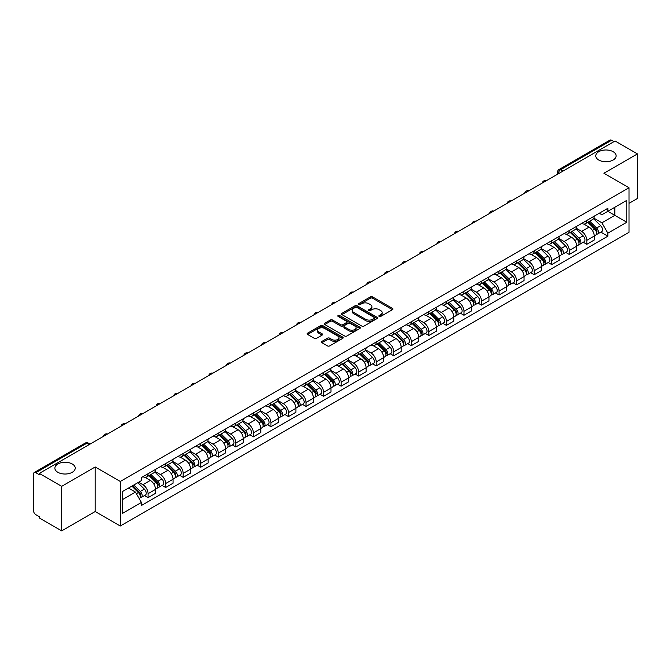 <?xml version="1.0" encoding="UTF-8"?>
<svg xmlns="http://www.w3.org/2000/svg" width="671" height="671" viewBox="0 0 671 671"><rect width="100%" height="100%" fill="white"/><g stroke="black" fill="none" stroke-linecap="round" stroke-linejoin="round"><path stroke-width="1.01" d="M379.182 316.435A1.09 0.629 0 0 0 380.725 316.435L392.46 309.666A1.56 0.897 0 0 0 392.921 309.029A1.56 0.897 0 0 0 392.46 308.392L372.581 296.909A1.56 0.897 0 0 0 370.375 296.909L358.641 303.686A1.09 0.629 0 0 0 358.322 304.131A1.09 0.629 0 0 0 358.641 304.575A1.09 0.629 0 0 0 360.184 304.575L361.703 303.703A4.999 2.885 0 0 1 368.773 303.703L370.434 304.659A4.999 2.885 0 0 1 371.893 306.697A4.999 2.885 0 0 1 370.434 308.735L368.916 309.616A1.09 0.629 0 0 0 368.589 310.061A1.09 0.629 0 0 0 368.916 310.505A1.09 0.629 0 0 0 370.459 310.505L371.977 309.633A4.999 2.885 0 0 1 379.04 309.633L380.7 310.589A4.999 2.885 0 0 1 382.16 312.627A4.999 2.885 0 0 1 380.7 314.665L379.182 315.546A1.09 0.629 0 0 0 378.863 315.991A1.09 0.629 0 0 0 379.182 316.435L379.182 315.546M72.25 463.988A10.182 5.88 0 0 0 61.153 462.713A10.182 5.88 0 0 0 54.871 468.14A10.182 5.88 0 0 0 57.849 472.3A10.182 5.88 0 0 0 68.945 473.575A10.182 5.88 0 0 0 75.236 468.14A10.182 5.88 0 0 0 72.25 463.988M613.151 151.705A10.182 5.88 0 0 0 602.055 150.43A10.182 5.88 0 0 0 595.764 155.857A10.182 5.88 0 0 0 598.75 160.017A10.182 5.88 0 0 0 609.847 161.292A10.182 5.88 0 0 0 616.129 155.857A10.182 5.88 0 0 0 613.151 151.705M321.895 341.413A1.56 0.897 0 0 0 321.443 342.051A1.56 0.897 0 0 0 321.895 342.688L327.473 345.909A1.56 0.897 0 0 0 329.679 345.909L342.713 338.385A1.56 0.897 0 0 0 343.175 337.748A1.56 0.897 0 0 0 342.713 337.11L322.835 325.636A1.56 0.897 0 0 0 320.629 325.636L307.595 333.16A1.56 0.897 0 0 0 307.142 333.797A1.56 0.897 0 0 0 307.595 334.435L314.33 338.318A1.56 0.897 0 0 0 316.544 338.318L322.122 335.097A1.56 0.897 0 0 0 322.575 334.46A1.56 0.897 0 0 0 322.122 333.822L318.775 331.893A4.177 2.416 0 0 1 317.551 330.191A4.177 2.416 0 0 1 320.134 327.96A4.177 2.416 0 0 1 324.689 328.488L337.773 336.045A4.177 2.416 0 0 1 338.998 337.748A4.177 2.416 0 0 1 336.414 339.971A4.177 2.416 0 0 1 331.86 339.451L329.679 338.192A1.56 0.897 0 0 0 327.473 338.192L321.895 341.413L321.895 342.688M120.285 481.459L95.198 466.974L61.673 486.332L39.287 473.407L615.064 140.985L637.45 153.911L603.925 173.269L629.012 187.746L120.285 481.459L120.285 526.014L629.012 232.309L629.012 187.746M361.82 326.081A1.56 0.897 0 0 0 364.026 326.081L377.06 318.557A1.56 0.897 0 0 0 377.513 317.92A1.56 0.897 0 0 0 377.06 317.282L357.182 305.808A1.56 0.897 0 0 0 354.967 305.808L341.942 313.332A1.56 0.897 0 0 0 341.48 313.969A1.56 0.897 0 0 0 341.942 314.607L361.82 326.081M338.57 316.67A1.09 0.629 0 0 1 339.677 316.829L339.677 315.529L359.882 327.196A1.56 0.897 0 0 1 360.344 327.834A1.56 0.897 0 0 1 359.882 328.471L346.857 335.995A1.56 0.897 0 0 1 344.642 335.995L324.772 324.521L324.772 323.246A1.56 0.897 0 0 0 324.311 323.883A1.56 0.897 0 0 0 324.772 324.521M324.772 323.246L330.342 320.025A1.56 0.897 0 0 1 332.556 320.025L340.616 324.68A1.56 0.897 0 0 0 342.822 324.68L346.521 322.541A1.56 0.897 0 0 0 346.982 321.904A1.56 0.897 0 0 0 346.521 321.266L338.134 316.418A1.09 0.629 0 0 1 337.807 315.974A1.09 0.629 0 0 1 338.486 315.395A1.09 0.629 0 0 1 339.677 315.529M61.673 486.332L61.673 530.887L39.287 517.962L39.287 516.662L35.798 514.649A3.179 1.837 -120 0 1 33.55 510.757L33.55 473.986A3.179 1.837 -120 0 1 34.213 472.535L85.175 443.112A3.179 1.837 60 0 1 86.76 443.271L35.798 472.694A3.179 1.837 -120 0 0 34.213 472.535M629.012 203.338L637.45 198.465L637.45 153.911M61.673 530.887L95.198 511.528L120.285 526.014M39.287 473.407L39.287 474.707L35.798 472.694M562.977 171.055L560.612 169.696A3.179 1.837 60 0 0 559.018 169.537L609.981 140.113A3.179 1.837 60 0 1 611.575 140.273L560.612 169.696A3.179 1.837 120 0 0 558.364 173.588L558.364 173.722M613.94 141.631L611.575 140.273M586.823 220.424A7.322 4.227 60 0 1 585.313 223.703L592.736 219.417A7.322 4.227 -120 0 0 594.246 216.137M576.288 228.299L581.648 231.394A7.322 4.227 60 0 1 586.823 240.361L594.246 236.075A7.322 4.227 -120 0 0 589.071 227.108L583.762 224.039M594.246 236.075L594.246 240.033L586.823 244.319L583.267 242.265M585.313 223.703A7.322 4.227 60 0 1 581.707 223.376M586.823 240.361L586.823 244.319M569.276 230.556A7.322 4.227 60 0 1 567.758 233.835L575.181 229.549A7.322 4.227 -120 0 0 576.699 226.27M565.712 252.397L569.276 254.452L576.699 250.166L576.699 246.207A7.322 4.227 -120 0 0 571.524 237.24L566.207 234.171M567.758 233.835A7.322 4.227 60 0 1 564.16 233.508M558.733 238.431L564.101 241.526A7.322 4.227 60 0 1 569.276 250.493L569.276 254.452M551.721 240.688A7.322 4.227 60 0 1 550.212 243.967L557.635 239.681A7.322 4.227 -120 0 0 559.153 236.402M548.165 262.529L551.721 264.584L559.153 260.298L559.153 256.339A7.322 4.227 -120 0 0 553.978 247.373L548.66 244.303M550.212 243.967A7.322 4.227 60 0 1 546.605 243.64M541.187 248.564L546.546 251.659A7.322 4.227 60 0 1 551.721 260.625L551.721 264.584M534.175 250.82A7.322 4.227 60 0 1 532.657 254.099L540.088 249.813A7.322 4.227 -120 0 0 541.598 246.534M530.618 272.661L534.175 274.716L541.598 270.43L541.598 266.471A7.322 4.227 -120 0 0 536.423 257.505L531.113 254.443M532.657 254.099A7.322 4.227 60 0 1 529.058 253.772M523.64 258.696L529 261.791A7.322 4.227 60 0 1 534.175 270.757L534.175 274.716M516.628 260.952A7.322 4.227 60 0 1 515.11 264.231L522.533 259.945A7.322 4.227 -120 0 0 524.051 256.666M513.063 282.793L516.628 284.848L524.051 280.562L524.051 276.603A7.322 4.227 -120 0 0 518.876 267.637L513.558 264.575M515.11 264.231A7.322 4.227 60 0 1 511.503 263.904M506.085 268.828L511.453 271.923A7.322 4.227 60 0 1 516.628 280.889L516.628 284.848M499.073 271.084A7.322 4.227 60 0 1 497.563 274.364L504.986 270.077A7.322 4.227 -120 0 0 506.496 266.798M495.517 292.925L499.073 294.988L506.496 290.694L506.496 286.735A7.322 4.227 -120 0 0 501.321 277.769L496.012 274.707M497.563 274.364A7.322 4.227 60 0 1 493.957 274.036M488.538 278.96L493.898 282.055A7.322 4.227 60 0 1 499.073 291.021L499.073 294.988M481.526 281.216A7.322 4.227 60 0 1 480.008 284.496L487.431 280.21A7.322 4.227 -120 0 0 488.949 276.93M477.962 303.066L481.526 305.12L488.949 300.826L488.949 296.867A7.322 4.227 -120 0 0 483.774 287.901L478.457 284.84M480.008 284.496A7.322 4.227 60 0 1 476.41 284.168M470.983 289.092L476.351 292.195A7.322 4.227 60 0 1 481.526 301.153L481.526 305.12M463.971 291.348A7.322 4.227 60 0 1 462.462 294.636L469.885 290.342A7.322 4.227 -120 0 0 471.403 287.062M460.415 313.198L463.971 315.253L471.403 310.967L471.403 306.999A7.322 4.227 -120 0 0 466.228 298.033L460.91 294.972M462.462 294.636A7.322 4.227 60 0 1 458.855 294.301M453.437 299.224L458.796 302.327A7.322 4.227 60 0 1 463.971 311.285L463.971 315.253M446.425 301.48A7.322 4.227 60 0 1 444.907 304.768L452.338 300.474A7.322 4.227 -120 0 0 453.848 297.194M442.868 323.33L446.425 325.385L453.848 321.099L453.848 317.131A7.322 4.227 -120 0 0 448.673 308.174L443.363 305.104M444.907 304.768A7.322 4.227 60 0 1 441.308 304.433M435.89 309.356L441.25 312.46A7.322 4.227 60 0 1 446.425 321.417L446.425 325.385M428.878 311.612A7.322 4.227 60 0 1 427.36 314.9L434.783 310.614A7.322 4.227 -120 0 0 436.301 307.326M425.313 333.462L428.878 335.517L436.301 331.231L436.301 327.263A7.322 4.227 -120 0 0 431.126 318.306L425.808 315.236M427.36 314.9A7.322 4.227 60 0 1 423.753 314.565M418.335 319.497L423.703 322.592A7.322 4.227 60 0 1 428.878 331.549L428.878 335.517M411.323 321.745A7.322 4.227 60 0 1 409.813 325.032L417.236 320.746A7.322 4.227 -120 0 0 418.746 317.458M407.767 343.594L411.323 345.649L418.746 341.363L418.746 337.396A7.322 4.227 -120 0 0 413.571 328.438L408.262 325.368M409.813 325.032A7.322 4.227 60 0 1 406.207 324.697M400.788 329.629L406.148 332.724A7.322 4.227 60 0 1 411.323 341.682L411.323 345.649M393.776 331.877A7.322 4.227 60 0 1 392.258 335.165L399.681 330.878A7.322 4.227 -120 0 0 401.199 327.591M390.212 353.726L393.776 355.781L401.199 351.495L401.199 347.528A7.322 4.227 -120 0 0 396.024 338.57L390.707 335.5M392.258 335.165A7.322 4.227 60 0 1 388.66 334.829M383.233 339.761L388.601 342.856A7.322 4.227 60 0 1 393.776 351.814L393.776 355.781M376.221 342.009A7.322 4.227 60 0 1 374.712 345.297L382.135 341.011A7.322 4.227 -120 0 0 383.653 337.723M372.665 363.858L376.221 365.913L383.653 361.627L383.653 357.66A7.322 4.227 -120 0 0 378.478 348.702L373.16 345.632M374.712 345.297A7.322 4.227 60 0 1 371.105 344.961M365.687 349.893L371.046 352.988A7.322 4.227 60 0 1 376.221 361.946L376.221 365.913M358.675 352.141A7.322 4.227 60 0 1 357.157 355.429L364.588 351.143A7.322 4.227 -120 0 0 366.098 347.855M355.118 373.99L358.675 376.045L366.098 371.759L366.098 367.792A7.322 4.227 -120 0 0 360.923 358.834L355.613 355.764M357.157 355.429A7.322 4.227 60 0 1 353.558 355.093M348.14 360.025L353.5 363.12A7.322 4.227 60 0 1 358.675 372.078L358.675 376.045M341.128 362.273A7.322 4.227 60 0 1 339.61 365.561L347.033 361.275A7.322 4.227 -120 0 0 348.551 357.987M337.563 384.122L341.128 386.177L348.551 381.891L348.551 377.924A7.322 4.227 -120 0 0 343.376 368.966L338.058 365.896M339.61 365.561A7.322 4.227 60 0 1 336.003 365.225M330.585 370.157L335.953 373.252A7.322 4.227 60 0 1 341.128 382.21L341.128 386.177M323.573 372.405A7.322 4.227 60 0 1 322.063 375.693L329.486 371.407A7.322 4.227 -120 0 0 330.996 368.119M320.017 394.254L323.573 396.309L330.996 392.023L330.996 388.056A7.322 4.227 -120 0 0 325.821 379.098L320.512 376.028M322.063 375.693A7.322 4.227 60 0 1 318.457 375.357M313.038 380.289L318.398 383.384A7.322 4.227 60 0 1 323.573 392.35L323.573 396.309M306.026 382.537A7.322 4.227 60 0 1 304.508 385.825L311.931 381.539A7.322 4.227 -120 0 0 313.449 378.251M302.462 404.387L306.026 406.441L313.449 402.155L313.449 398.188A7.322 4.227 -120 0 0 308.274 389.23L302.957 386.16M304.508 385.825A7.322 4.227 60 0 1 300.91 385.49M295.483 390.421L300.851 393.516A7.322 4.227 60 0 1 306.026 402.483L306.026 406.441M288.471 392.669A7.322 4.227 60 0 1 286.962 395.957L294.384 391.671A7.322 4.227 -120 0 0 295.903 388.383M284.915 414.519L288.471 416.574L295.903 412.288L295.903 408.32A7.322 4.227 -120 0 0 290.728 399.362L285.41 396.293M286.962 395.957A7.322 4.227 60 0 1 283.355 395.63M277.937 400.553L283.296 403.648A7.322 4.227 60 0 1 288.471 412.615L288.471 416.574M270.925 402.801A7.322 4.227 60 0 1 269.406 406.089L276.838 401.803A7.322 4.227 -120 0 0 278.348 398.515M267.368 424.651L270.925 426.706L278.348 422.42L278.348 418.461A7.322 4.227 -120 0 0 273.172 409.495L267.863 406.425M269.406 406.089A7.322 4.227 60 0 1 265.808 405.762M260.39 410.686L265.75 413.781A7.322 4.227 60 0 1 270.925 422.747L270.925 426.706M253.378 412.933A7.322 4.227 60 0 1 251.86 416.221L259.283 411.935A7.322 4.227 -120 0 0 260.801 408.647M249.813 434.783L253.378 436.838L260.801 432.552L260.801 428.593A7.322 4.227 -120 0 0 255.626 419.627L250.308 416.557M251.86 416.221A7.322 4.227 60 0 1 248.253 415.894M242.835 420.818L248.203 423.913A7.322 4.227 60 0 1 253.378 432.879L253.378 436.838M235.823 423.065A7.322 4.227 60 0 1 234.313 426.353L241.736 422.067A7.322 4.227 -120 0 0 243.246 418.779M232.267 444.915L235.823 446.97L243.246 442.684L243.246 438.725A7.322 4.227 -120 0 0 238.079 429.759L232.762 426.689M234.313 426.353A7.322 4.227 60 0 1 230.707 426.026M225.288 430.95L230.648 434.045A7.322 4.227 60 0 1 235.823 443.011L235.823 446.97M218.276 433.198A7.322 4.227 60 0 1 216.758 436.486L224.181 432.199A7.322 4.227 -120 0 0 225.699 428.912M214.712 455.047L218.276 457.102L225.699 452.816L225.699 448.857A7.322 4.227 -120 0 0 220.524 439.891L215.206 436.821M216.758 436.486A7.322 4.227 60 0 1 213.16 436.158M207.733 441.082L213.101 444.177A7.322 4.227 60 0 1 218.276 453.143L218.276 457.102M200.721 443.33A7.322 4.227 60 0 1 199.212 446.618L206.634 442.332A7.322 4.227 -120 0 0 208.153 439.044M197.165 465.179L200.721 467.234L208.153 462.948L208.153 458.989A7.322 4.227 -120 0 0 202.977 450.023L197.66 446.953M199.212 446.618A7.322 4.227 60 0 1 195.605 446.29M190.187 451.214L195.546 454.309A7.322 4.227 60 0 1 200.721 463.275L200.721 467.234M183.175 453.462A7.322 4.227 60 0 1 181.656 456.75L189.088 452.464A7.322 4.227 -120 0 0 190.598 449.176M179.618 475.311L183.175 477.366L190.598 473.08L190.598 469.121A7.322 4.227 -120 0 0 185.422 460.155L180.113 457.085M181.656 456.75A7.322 4.227 60 0 1 178.058 456.423M172.64 461.346L178 464.441A7.322 4.227 60 0 1 183.175 473.407L183.175 477.366M165.628 463.594A7.322 4.227 60 0 1 164.11 466.882L171.533 462.596A7.322 4.227 -120 0 0 173.051 459.308M162.063 485.443L165.628 487.498L173.051 483.212L173.051 479.253A7.322 4.227 -120 0 0 167.876 470.287L162.558 467.217M164.11 466.882A7.322 4.227 60 0 1 160.503 466.555M155.085 471.478L160.453 474.573A7.322 4.227 60 0 1 165.628 483.539L165.628 487.498M148.073 473.726A7.322 4.227 60 0 1 146.563 477.014L153.986 472.728A7.322 4.227 -120 0 0 155.496 469.44M144.517 495.575L148.073 497.63L155.496 493.344L155.496 489.385A7.322 4.227 -120 0 0 150.329 480.419L145.011 477.349M146.563 477.014A7.322 4.227 60 0 1 142.957 476.687M138.629 482.239L142.898 484.705A7.322 4.227 60 0 1 148.073 493.671L148.073 497.63M599.253 213.244L601.904 214.77L626.764 200.411L614.837 207.297L614.837 215.357L601.904 222.822L593.835 218.167M122.541 499.585L135.475 492.111L141.438 502.436L122.541 513.349L122.541 491.524L141.438 480.612L141.438 477.559L607.859 208.27L607.859 211.323L626.764 222.235L607.859 233.147L601.904 222.822M626.764 200.411L626.764 222.235M141.438 502.436L141.438 505.489L607.859 236.2L607.859 233.147M95.198 466.974L95.198 511.528M135.475 492.111L128.496 488.085M600.813 232.132L607.859 236.2M379.618 316.595L380.7 315.966A4.999 2.885 0 0 0 382.16 313.927L382.16 312.627M371.893 306.697L371.893 307.997A4.999 2.885 0 0 1 370.434 310.036L369.352 310.665M392.46 308.392L392.46 309.666L372.581 298.209A1.56 0.897 0 0 0 370.375 298.209L359.077 304.735M377.035 318.566L357.182 307.108A1.56 0.897 0 0 0 354.967 307.108L341.958 314.615L341.942 313.332M374.292 318.364A1.09 0.629 0 0 0 374.619 317.92A1.09 0.629 0 0 0 374.292 317.475L356.846 307.402A1.09 0.629 0 0 0 355.303 307.402L353.701 308.325A4.999 2.885 0 0 0 352.233 310.363A4.999 2.885 0 0 0 353.701 312.401L365.628 319.287A4.999 2.885 0 0 0 372.69 319.287L374.292 318.364L374.292 319.664A1.09 0.629 0 0 0 374.619 319.22L374.619 317.92M352.233 310.363L352.233 311.663A4.999 2.885 0 0 0 353.701 313.701L353.701 312.401M374.292 319.664L372.69 320.587A4.999 2.885 0 0 1 365.628 320.587L353.701 313.701M324.789 324.529L330.342 321.325L330.342 320.025M346.982 321.904L346.982 323.204A1.56 0.897 0 0 1 346.521 323.841L342.822 325.972A1.56 0.897 0 0 1 340.616 325.972L332.556 321.325A1.56 0.897 0 0 0 330.342 321.325M339.677 316.829L359.866 328.48M348.979 329.503A4.177 2.416 0 0 0 353.533 330.031A4.177 2.416 0 0 0 356.108 327.8A4.177 2.416 0 0 0 354.892 326.098L350.279 323.43A1.56 0.897 0 0 0 348.073 323.43L344.366 325.569A1.56 0.897 0 0 0 343.913 326.207A1.56 0.897 0 0 0 344.366 326.844L348.979 329.503L348.979 330.803A4.177 2.416 0 0 0 353.533 331.331A4.177 2.416 0 0 0 356.108 329.1L356.108 327.8M343.913 326.207L343.913 327.507A1.56 0.897 0 0 0 344.366 328.144L344.366 326.844M348.979 330.803L344.366 328.144M338.998 337.748L338.998 339.048A4.177 2.416 0 0 1 336.414 341.271A4.177 2.416 0 0 1 331.86 340.751L329.679 339.492A1.56 0.897 0 0 0 327.473 339.492L321.921 342.696M317.551 330.191L317.551 331.491A4.177 2.416 0 0 0 318.775 333.193L318.775 331.893M322.097 335.114L318.775 333.193M342.713 337.11L342.713 338.385L322.835 326.936A1.56 0.897 0 0 0 320.629 326.936L307.62 334.443L307.595 333.16M587.771 222.286L594.682 229.105A3.976 2.298 60 0 1 595.731 235.068L594.246 235.924M589.146 223.644L592.082 225.339M588.534 221.841L596.108 229.314A1.912 1.099 60 0 1 596.611 232.174A1.912 1.099 60 0 1 596.435 232.241M589.683 221.178L596.594 227.997A3.976 2.298 60 0 1 597.643 233.961A3.976 2.298 60 0 1 596.444 234.095M593.55 218.662L600.646 225.666A3.976 2.298 60 0 1 601.694 231.629L597.643 233.961M570.216 232.418L577.135 239.237A3.976 2.298 60 0 1 578.184 245.2L576.699 246.056M571.6 233.776L574.527 235.471M570.987 231.973L578.561 239.446A1.912 1.099 60 0 1 579.065 242.306A1.912 1.099 60 0 1 578.888 242.374M572.128 231.31L579.048 238.138A3.976 2.298 60 0 1 580.096 244.101A3.976 2.298 60 0 1 578.897 244.227M576.003 228.794L583.099 235.798A3.976 2.298 60 0 1 584.147 241.761L580.096 244.101M552.669 242.55L559.58 249.369A3.976 2.298 60 0 1 560.629 255.332L559.144 256.188M554.045 243.909L556.98 245.603M553.432 242.105L561.006 249.578A1.912 1.099 60 0 1 561.51 252.439A1.912 1.099 60 0 1 561.333 252.506M554.582 241.443L561.493 248.27A3.976 2.298 60 0 1 562.541 254.234A3.976 2.298 60 0 1 561.342 254.359M558.448 238.926L565.544 245.93A3.976 2.298 60 0 1 566.592 251.893L562.541 254.234M535.122 252.682L542.034 259.501A3.976 2.298 60 0 1 543.082 265.464L541.598 266.32M536.498 254.041L539.425 255.735M535.886 252.237L543.46 259.711A1.912 1.099 60 0 1 543.963 262.571A1.912 1.099 60 0 1 543.787 262.638M537.035 251.575L543.946 258.402A3.976 2.298 60 0 1 544.995 264.366A3.976 2.298 60 0 1 543.795 264.491M540.901 249.058L547.997 256.062A3.976 2.298 60 0 1 549.046 262.025L544.995 264.366M517.567 262.814L524.487 269.633A3.976 2.298 60 0 1 525.536 275.596L524.051 276.452M518.951 264.173L521.879 265.867M518.339 262.369L525.905 269.843A1.912 1.099 60 0 1 526.408 272.703A1.912 1.099 60 0 1 526.24 272.77M519.48 261.707L526.399 268.534A3.976 2.298 60 0 1 527.448 274.498A3.976 2.298 60 0 1 526.24 274.624M523.355 259.191L530.442 266.194A3.976 2.298 60 0 1 531.499 272.158L527.448 274.498M500.021 272.946L506.932 279.765A3.976 2.298 60 0 1 507.981 285.729L506.496 286.584M501.396 274.305L504.332 275.999M500.784 272.501L508.358 279.975A1.912 1.099 60 0 1 508.861 282.835A1.912 1.099 60 0 1 508.685 282.902M501.933 271.839L508.844 278.666A3.976 2.298 60 0 1 509.893 284.63A3.976 2.298 60 0 1 508.693 284.756M505.8 269.323L512.896 276.326A3.976 2.298 60 0 1 513.944 282.29L509.893 284.63M482.466 283.078L489.385 289.897A3.976 2.298 60 0 1 490.434 295.861L488.949 296.716M483.85 284.437L486.777 286.131M483.237 282.634L490.811 290.107A1.912 1.099 60 0 1 491.315 292.967A1.912 1.099 60 0 1 491.138 293.034M484.378 281.979L491.298 288.798A3.976 2.298 60 0 1 492.346 294.762A3.976 2.298 60 0 1 491.147 294.888M488.253 279.455L495.349 286.458A3.976 2.298 60 0 1 496.397 292.422L492.346 294.762M464.919 293.21L471.83 300.029A3.976 2.298 60 0 1 472.879 305.993L471.394 306.857M466.295 294.569L469.23 296.263M465.682 292.766L473.256 300.239A1.912 1.099 60 0 1 473.76 303.099A1.912 1.099 60 0 1 473.583 303.166M466.831 292.111L473.743 298.93A3.976 2.298 60 0 1 474.791 304.894A3.976 2.298 60 0 1 473.592 305.02M470.698 289.587L477.794 296.59A3.976 2.298 60 0 1 478.842 302.554L474.791 304.894M447.372 303.342L454.284 310.161A3.976 2.298 60 0 1 455.332 316.125L453.848 316.989M448.748 304.701L451.675 306.395M448.136 302.898L455.71 310.371A1.912 1.099 60 0 1 456.213 313.231A1.912 1.099 60 0 1 456.037 313.298M449.285 302.244L456.196 309.063A3.976 2.298 60 0 1 457.245 315.026A3.976 2.298 60 0 1 456.045 315.152M453.151 299.727L460.247 306.722A3.976 2.298 60 0 1 461.296 312.686L457.245 315.026M429.817 313.474L436.737 320.293A3.976 2.298 60 0 1 437.786 326.257L436.301 327.121M431.201 314.833L434.129 316.527M430.589 313.03L438.155 320.503A1.912 1.099 60 0 1 438.658 323.363A1.912 1.099 60 0 1 438.49 323.43M431.73 312.376L438.649 319.195A3.976 2.298 60 0 1 439.698 325.158A3.976 2.298 60 0 1 438.49 325.284M435.605 309.859L442.692 316.855A3.976 2.298 60 0 1 443.749 322.818L439.698 325.158M412.271 323.607L419.182 330.426A3.976 2.298 60 0 1 420.231 336.389L418.746 337.253M413.646 324.965L416.582 326.66M413.034 323.17L420.608 330.635A1.912 1.099 60 0 1 421.111 333.495A1.912 1.099 60 0 1 420.935 333.571M414.183 322.508L421.094 329.327A3.976 2.298 60 0 1 422.143 335.29A3.976 2.298 60 0 1 420.943 335.416M418.05 319.992L425.146 326.987A3.976 2.298 60 0 1 426.194 332.95L422.143 335.29M394.716 333.739L401.635 340.566A3.976 2.298 60 0 1 402.684 346.53L401.199 347.385M396.1 335.106L399.027 336.792M395.487 333.302L403.061 340.767A1.912 1.099 60 0 1 403.565 343.627A1.912 1.099 60 0 1 403.388 343.703M396.628 332.64L403.548 339.459A3.976 2.298 60 0 1 404.596 345.422A3.976 2.298 60 0 1 403.397 345.548M400.503 330.124L407.599 337.119A3.976 2.298 60 0 1 408.647 343.082L404.596 345.422M377.169 343.871L384.08 350.698A3.976 2.298 60 0 1 385.129 356.662L383.644 357.517M378.545 345.238L381.48 346.924M377.932 343.435L385.506 350.899A1.912 1.099 60 0 1 386.01 353.76A1.912 1.099 60 0 1 385.833 353.835M379.081 342.772L385.993 349.591A3.976 2.298 60 0 1 387.041 355.555A3.976 2.298 60 0 1 385.842 355.68M382.948 340.256L390.044 347.251A3.976 2.298 60 0 1 391.092 353.214L387.041 355.555M359.622 354.003L366.534 360.83A3.976 2.298 60 0 1 367.582 366.794L366.098 367.649M360.998 355.37L363.925 357.056M360.386 353.567L367.96 361.032A1.912 1.099 60 0 1 368.463 363.892A1.912 1.099 60 0 1 368.287 363.967M361.535 352.904L368.446 359.723A3.976 2.298 60 0 1 369.495 365.687A3.976 2.298 60 0 1 368.295 365.812M365.401 350.388L372.497 357.383A3.976 2.298 60 0 1 373.546 363.346L369.495 365.687M342.067 364.135L348.987 370.962A3.976 2.298 60 0 1 350.036 376.926L348.551 377.781M343.451 365.502L346.379 367.188M342.839 363.699L350.405 371.164A1.912 1.099 60 0 1 350.908 374.024A1.912 1.099 60 0 1 350.74 374.099M343.98 363.036L350.899 369.855A3.976 2.298 60 0 1 351.948 375.819A3.976 2.298 60 0 1 350.74 375.945M347.855 360.52L354.942 367.515A3.976 2.298 60 0 1 355.999 373.479L351.948 375.819M324.521 374.267L331.432 381.094A3.976 2.298 60 0 1 332.481 387.058L330.996 387.913M325.896 375.634L328.832 377.32M325.284 373.831L332.858 381.296A1.912 1.099 60 0 1 333.361 384.156A1.912 1.099 60 0 1 333.185 384.231M326.433 373.168L333.344 379.987A3.976 2.298 60 0 1 334.393 385.951A3.976 2.298 60 0 1 333.193 386.077M330.3 370.652L337.396 377.647A3.976 2.298 60 0 1 338.444 383.611L334.393 385.951M306.966 384.408L313.885 391.227A3.976 2.298 60 0 1 314.934 397.19L313.449 398.046M308.35 385.766L311.277 387.452M307.737 383.963L315.311 391.428A1.912 1.099 60 0 1 315.815 394.288A1.912 1.099 60 0 1 315.638 394.363M308.878 383.3L315.798 390.119A3.976 2.298 60 0 1 316.846 396.083A3.976 2.298 60 0 1 315.647 396.209M312.753 380.784L319.849 387.779A3.976 2.298 60 0 1 320.897 393.743L316.846 396.083M289.419 394.54L296.33 401.359A3.976 2.298 60 0 1 297.379 407.322L295.903 408.178M290.795 395.898L293.73 397.584M290.182 394.095L297.756 401.56A1.912 1.099 60 0 1 298.26 404.428A1.912 1.099 60 0 1 298.083 404.496M291.331 393.432L298.243 400.251A3.976 2.298 60 0 1 299.291 406.215A3.976 2.298 60 0 1 298.092 406.341M295.198 390.916L302.294 397.911A3.976 2.298 60 0 1 303.342 403.875L299.291 406.215M271.872 404.672L278.784 411.491A3.976 2.298 60 0 1 279.832 417.454L278.348 418.31M273.248 406.03L276.175 407.716M272.636 404.227L280.21 411.692A1.912 1.099 60 0 1 280.713 414.561A1.912 1.099 60 0 1 280.537 414.628M273.785 403.565L280.696 410.384A3.976 2.298 60 0 1 281.745 416.347A3.976 2.298 60 0 1 280.545 416.473M277.651 401.048L284.747 408.043A3.976 2.298 60 0 1 285.796 414.007L281.745 416.347M254.317 414.804L261.237 421.623A3.976 2.298 60 0 1 262.286 427.586L260.801 428.442M255.701 416.163L258.629 417.857M255.089 414.359L262.655 421.824A1.912 1.099 60 0 1 263.158 424.693A1.912 1.099 60 0 1 262.99 424.76M256.23 413.697L263.149 420.516A3.976 2.298 60 0 1 264.198 426.479A3.976 2.298 60 0 1 262.99 426.605M260.105 411.18L267.192 418.176A3.976 2.298 60 0 1 268.249 424.139L264.198 426.479M236.771 424.936L243.682 431.755A3.976 2.298 60 0 1 244.73 437.718L243.246 438.574M238.146 426.295L241.082 427.989M237.534 424.491L245.108 431.956A1.912 1.099 60 0 1 245.611 434.825A1.912 1.099 60 0 1 245.435 434.892M238.683 423.829L245.594 430.648A3.976 2.298 60 0 1 246.643 436.611A3.976 2.298 60 0 1 245.443 436.737M242.55 421.313L249.646 428.308A3.976 2.298 60 0 1 250.694 434.271L246.643 436.611M219.216 435.068L226.135 441.887A3.976 2.298 60 0 1 227.184 447.851L225.699 448.706M220.6 436.427L223.527 438.121M219.987 434.623L227.561 442.088A1.912 1.099 60 0 1 228.065 444.957A1.912 1.099 60 0 1 227.888 445.024M221.128 433.961L228.048 440.78A3.976 2.298 60 0 1 229.096 446.743A3.976 2.298 60 0 1 227.897 446.869M225.003 431.445L232.099 438.44A3.976 2.298 60 0 1 233.147 444.403L229.096 446.743M201.669 445.2L208.58 452.019A3.976 2.298 60 0 1 209.629 457.983L208.153 458.838M203.045 446.559L205.98 448.253M202.432 444.756L210.006 452.22A1.912 1.099 60 0 1 210.509 455.089A1.912 1.099 60 0 1 210.333 455.156M203.581 444.093L210.493 450.912A3.976 2.298 60 0 1 211.541 456.876A3.976 2.298 60 0 1 210.342 457.001M207.448 441.577L214.544 448.58A3.976 2.298 60 0 1 215.592 454.535L211.541 456.876M184.122 455.332L191.034 462.151A3.976 2.298 60 0 1 192.082 468.115L190.598 468.97M185.498 456.691L188.425 458.385M184.886 454.888L192.46 462.353A1.912 1.099 60 0 1 192.963 465.221A1.912 1.099 60 0 1 192.787 465.288M186.035 454.225L192.946 461.044A3.976 2.298 60 0 1 193.994 467.008A3.976 2.298 60 0 1 192.795 467.142M189.901 451.709L196.997 458.712A3.976 2.298 60 0 1 198.046 464.676L193.994 467.008M166.567 465.464L173.487 472.283A3.976 2.298 60 0 1 174.535 478.247L173.051 479.102M167.951 466.823L170.879 468.517M167.339 465.02L174.905 472.493A1.912 1.099 60 0 1 175.408 475.353A1.912 1.099 60 0 1 175.24 475.42M168.48 464.357L175.399 471.176A3.976 2.298 60 0 1 176.448 477.14A3.976 2.298 60 0 1 175.24 477.274M172.355 461.841L179.442 468.844A3.976 2.298 60 0 1 180.499 474.808L176.448 477.14M149.021 475.596L155.932 482.415A3.976 2.298 60 0 1 156.98 488.379L155.496 489.234M150.396 476.955L153.332 478.649M149.784 475.152L157.358 482.625A1.912 1.099 60 0 1 157.861 485.485A1.912 1.099 60 0 1 157.685 485.552M150.933 474.489L157.844 481.308A3.976 2.298 60 0 1 158.893 487.272A3.976 2.298 60 0 1 157.693 487.406M154.8 471.973L161.896 478.977A3.976 2.298 60 0 1 162.944 484.94L158.893 487.272M131.877 486.131L138.385 492.548A3.976 2.298 60 0 1 139.434 498.511L139.232 498.628M132.85 487.087L135.777 488.782M132.648 485.687L139.811 492.757A1.912 1.099 60 0 1 140.314 495.617A1.912 1.099 60 0 1 140.138 495.684M133.789 485.032L140.298 491.44A3.976 2.298 60 0 1 141.346 497.404A3.976 2.298 60 0 1 140.147 497.538M137.84 482.692L144.349 489.109A3.976 2.298 60 0 1 145.397 495.072L141.346 497.404M558.473 173.655L558.364 173.588A3.179 1.837 0 0 1 557.433 172.288L557.433 174.259M165.628 483.539L173.051 479.253M183.175 473.407L190.598 469.121M200.721 463.275L208.153 458.989M218.276 453.143L225.699 448.857M235.823 443.011L243.246 438.725M253.378 432.879L260.801 428.593M270.925 422.747L278.348 418.461M288.471 412.615L295.903 408.32M306.026 402.483L313.449 398.188M323.573 392.35L330.996 388.056M341.128 382.21L348.551 377.924M358.675 372.078L366.098 367.792M376.221 361.946L383.653 357.66M393.776 351.814L401.199 347.528M411.323 341.682L418.746 337.396M428.878 331.549L436.301 327.263M446.425 321.417L453.848 317.131M463.971 311.285L471.403 306.999M481.526 301.153L488.949 296.867M499.073 291.021L506.496 286.735M516.628 280.889L524.051 276.603M534.175 270.757L541.598 266.471M551.721 260.625L559.153 256.339M569.276 250.493L576.699 246.207M148.073 493.671L155.496 489.385M142.898 484.705L150.329 480.419M160.453 474.573L167.876 470.287M178 464.441L185.422 460.155M195.546 454.309L202.977 450.023M213.101 444.177L220.524 439.891M230.648 434.045L238.079 429.759M248.203 423.913L255.626 419.627M265.75 413.781L273.172 409.495M283.296 403.648L290.728 399.362M300.851 393.516L308.274 389.23M318.398 383.384L325.821 379.098M335.953 373.252L343.376 368.966M353.5 363.12L360.923 358.834M371.046 352.988L378.478 348.702M388.601 342.856L396.024 338.57M406.148 332.724L413.571 328.438M423.703 322.592L431.126 318.306M441.25 312.46L448.673 308.174M458.796 302.327L466.228 298.033M476.351 292.195L483.774 287.901M493.898 282.055L501.321 277.769M511.453 271.923L518.876 267.637M529 261.791L536.423 257.505M546.546 251.659L553.978 247.373M564.101 241.526L571.524 237.24M581.648 231.394L589.071 227.108M546.018 180.851A3.179 1.837 120 0 0 544.609 181.656M528.463 190.983A3.179 1.837 120 0 0 527.062 191.789M510.916 201.115A3.179 1.837 120 0 0 509.507 201.921M493.361 211.248A3.179 1.837 120 0 0 491.96 212.061M475.814 221.38A3.179 1.837 120 0 0 474.414 222.193M458.268 231.512A3.179 1.837 120 0 0 456.859 232.325M440.713 241.644A3.179 1.837 120 0 0 439.312 242.457M423.166 251.776A3.179 1.837 120 0 0 421.757 252.59M405.611 261.908A3.179 1.837 120 0 0 404.21 262.722M388.064 272.04A3.179 1.837 120 0 0 386.664 272.854M370.518 282.172A3.179 1.837 120 0 0 369.109 282.986M352.963 292.304A3.179 1.837 120 0 0 351.562 293.118M335.416 302.436A3.179 1.837 120 0 0 334.007 303.25M317.861 312.569A3.179 1.837 120 0 0 316.46 313.382M300.314 322.701A3.179 1.837 120 0 0 298.914 323.514M282.768 332.833A3.179 1.837 120 0 0 281.359 333.646M265.213 342.965A3.179 1.837 120 0 0 263.812 343.778M247.666 353.097A3.179 1.837 120 0 0 246.257 353.911M230.111 363.229A3.179 1.837 120 0 0 228.71 364.043M212.564 373.361A3.179 1.837 120 0 0 211.164 374.175M195.018 383.493A3.179 1.837 120 0 0 193.609 384.307M177.463 393.625A3.179 1.837 120 0 0 176.062 394.439M159.916 403.757A3.179 1.837 120 0 0 158.507 404.571M142.361 413.898A3.179 1.837 120 0 0 140.96 414.703M124.814 424.03A3.179 1.837 120 0 0 123.414 424.835M107.268 434.162A3.179 1.837 120 0 0 105.859 434.967M89.126 444.63L86.76 443.271A3.179 1.837 120 0 1 88.354 443.112A3.179 3.179 0 0 0 85.175 443.112M380.7 315.966L380.7 314.665M368.916 310.505L368.916 309.616M370.434 310.036L370.434 308.735M358.641 304.575L358.641 303.686M370.375 298.209L370.375 296.909M372.581 298.209L372.581 296.909M354.967 307.108L354.967 305.808M357.182 307.108L357.182 305.808M377.06 318.557L377.06 317.282M365.628 320.587L365.628 319.287M372.69 320.587L372.69 319.287M332.556 321.325L332.556 320.025M340.616 325.972L340.616 324.68M342.822 325.972L342.822 324.68M346.521 323.841L346.521 322.541M359.882 328.471L359.882 327.196M327.473 339.492L327.473 338.192M329.679 339.492L329.679 338.192M331.86 340.751L331.86 339.451M322.122 335.097L322.122 333.822M320.629 326.936L320.629 325.636M322.835 326.936L322.835 325.636M594.682 229.105L592.401 230.421M597.005 231.302L596.293 231.713M600.646 225.666L596.594 227.997M577.135 239.237L574.846 240.554M579.459 241.434L578.737 241.845M583.099 235.798L579.048 238.138M559.58 249.369L557.299 250.686M561.904 251.566L561.191 251.977M565.544 245.93L561.493 248.27M542.034 259.501L539.752 260.818M544.357 261.698L543.636 262.109M547.997 256.062L543.946 258.402M524.487 269.633L522.197 270.958M526.802 271.83L526.089 272.241M530.442 266.194L526.399 268.534M506.932 279.765L504.651 281.09M509.255 281.963L508.543 282.374M512.896 276.326L508.844 278.666M489.385 289.897L487.096 291.222M491.709 292.095L490.987 292.506M495.349 286.458L491.298 288.798M471.83 300.029L469.549 301.354M474.154 302.227L473.441 302.638M477.794 296.59L473.743 298.93M454.284 310.161L452.002 311.487M456.607 312.359L455.886 312.77M460.247 306.722L456.196 309.063M436.737 320.293L434.447 321.619M439.052 322.491L438.339 322.902M442.692 316.855L438.649 319.195M419.182 330.426L416.901 331.751M421.505 332.623L420.792 333.034M425.146 326.987L421.094 329.327M401.635 340.566L399.346 341.883M403.959 342.755L403.237 343.166M407.599 337.119L403.548 339.459M384.08 350.698L381.799 352.015M386.404 352.887L385.691 353.298M390.044 347.251L385.993 349.591M366.534 360.83L364.252 362.147M368.857 363.019L368.136 363.439M372.497 357.383L368.446 359.723M348.987 370.962L346.697 372.279M351.31 373.151L350.589 373.571M354.942 367.515L350.899 369.855M331.432 381.094L329.151 382.411M333.755 383.284L333.042 383.703M337.396 377.647L333.344 379.987M313.885 391.227L311.596 392.543M316.209 393.416L315.487 393.835M319.849 387.779L315.798 390.119M296.33 401.359L294.049 402.675M298.654 403.548L297.941 403.967M302.294 397.911L298.243 400.251M278.784 411.491L276.502 412.808M281.107 413.68L280.386 414.099M284.747 408.043L280.696 410.384M261.237 421.623L258.947 422.94M263.56 423.812L262.839 424.231M267.192 418.176L263.149 420.516M243.682 431.755L241.401 433.072M246.005 433.944L245.292 434.363M249.646 428.308L245.594 430.648M226.135 441.887L223.846 443.204M228.459 444.076L227.737 444.496M232.099 438.44L228.048 440.78M208.58 452.019L206.299 453.336M210.904 454.208L210.191 454.628M214.544 448.58L210.493 450.912M191.034 462.151L188.752 463.468M193.357 464.349L192.636 464.76M196.997 458.712L192.946 461.044M173.487 472.283L171.197 473.6M175.81 474.481L175.089 474.892M179.442 468.844L175.399 471.176M155.932 482.415L153.651 483.732M158.255 484.613L157.542 485.024M161.896 478.977L157.844 481.308M138.385 492.548L136.389 493.697M140.709 494.745L139.987 495.156M144.349 489.109L140.298 491.44M546.286 180.692A3.179 3.179 0 0 0 542.202 183.049M528.731 190.824A3.179 3.179 0 0 0 524.655 193.181M511.185 200.956A3.179 3.179 0 0 0 507.1 203.313M493.638 211.088A3.179 3.179 0 0 0 489.553 213.445M476.083 221.22A3.179 3.179 0 0 0 472.007 223.577M458.536 231.352A3.179 3.179 0 0 0 454.452 233.709M440.981 241.485A3.179 3.179 0 0 0 436.905 243.841M423.435 251.617A3.179 3.179 0 0 0 419.35 253.974M405.888 261.749A3.179 3.179 0 0 0 401.803 264.106M388.333 271.881A3.179 3.179 0 0 0 384.257 274.238M370.786 282.013A3.179 3.179 0 0 0 366.702 284.37M353.231 292.145A3.179 3.179 0 0 0 349.155 294.51M335.685 302.285A3.179 3.179 0 0 0 331.6 304.642M318.138 312.418A3.179 3.179 0 0 0 314.053 314.774M300.583 322.55A3.179 3.179 0 0 0 296.507 324.907M283.036 332.682A3.179 3.179 0 0 0 278.951 335.039M265.481 342.814A3.179 3.179 0 0 0 261.405 345.171M247.935 352.946A3.179 3.179 0 0 0 243.85 355.303M230.388 363.078A3.179 3.179 0 0 0 226.303 365.435M212.833 373.21A3.179 3.179 0 0 0 208.756 375.567M195.286 383.342A3.179 3.179 0 0 0 191.201 385.699M177.731 393.474A3.179 3.179 0 0 0 173.655 395.831M160.184 403.606A3.179 3.179 0 0 0 156.1 405.963M142.638 413.739A3.179 3.179 0 0 0 138.553 416.095M125.083 423.871A3.179 3.179 0 0 0 121.006 426.228M107.536 434.003A3.179 3.179 0 0 0 103.451 436.36M90.057 444.093L88.354 443.112M559.018 169.537A3.179 3.179 0 0 0 557.433 172.288"/></g></svg>
